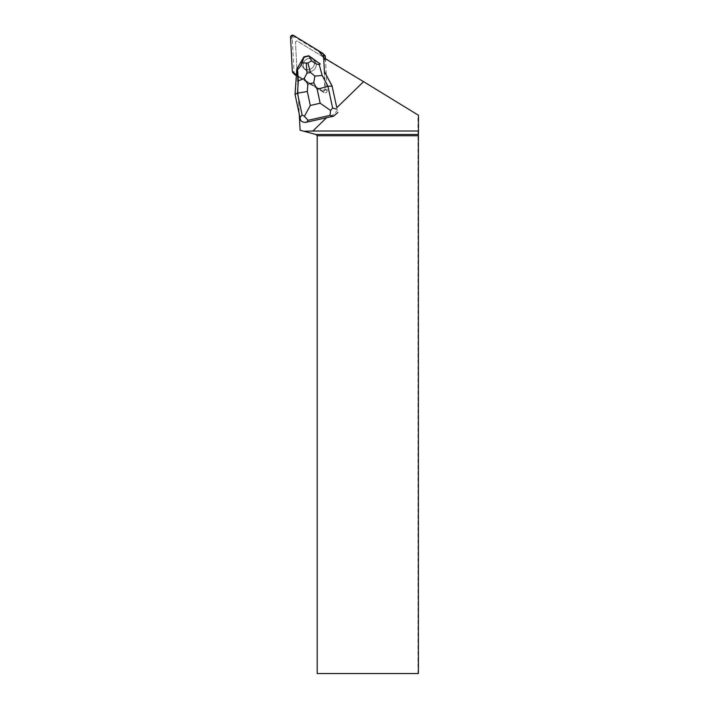 <?xml version="1.0" encoding="UTF-8"?>
<svg xmlns="http://www.w3.org/2000/svg" width="709" height="709" viewBox="0 0 709 709"><rect width="100%" height="100%" fill="white"/><g stroke="black" fill="none" stroke-linecap="round" stroke-linejoin="round"><path stroke-width="0.53" stroke-dasharray="3.54 2.66" d="M306.412 59.388A6.549 6.47 -44.3 0 0 305.03 69.517A6.549 6.47 -44.3 0 0 314.229 69.579A6.549 6.47 -44.3 0 0 306.412 59.388M325.431 58.306L327.133 90.796A2.012 1.994 135.7 0 1 324.075 92.631L296.335 75.659M294.652 74.551A2.012 1.994 135.7 0 1 294.093 73.275L292.303 39.11A2.012 1.994 135.7 0 1 295.361 37.267L324.403 55.045A2.012 1.994 135.7 0 1 324.784 55.355M324.412 71.618L325.36 88.971L323.703 57.252L324.855 90.424L317.605 87.943L296.389 74.95L322.303 90.814A2.012 1.994 -44.3 0 0 325.36 88.971A2.021 1.994 135.7 0 1 322.303 90.814L297.231 75.473L299.269 114.291M304.648 57.571A6.549 6.47 -44.3 0 0 303.257 67.701A6.549 6.47 -44.3 0 0 312.456 67.763A6.549 6.47 -44.3 0 0 304.648 57.571M330.917 116.834L337.449 110.471M323.747 58.874L325.564 60.735L327.133 90.787L325.36 88.971L327.133 90.796A2.021 1.994 -44.3 0 1 324.075 92.631L298.524 76.989L297.231 75.473M314.557 60.531A6.549 6.47 135.7 0 1 314.158 69.659A6.549 6.47 135.7 0 1 303.727 62.481A6.549 6.47 135.7 0 1 314.557 60.531M312.58 58.492A6.549 6.47 135.7 0 1 312.598 58.519A6.549 6.47 135.7 0 1 312.74 58.67L312.784 58.714A6.549 6.47 135.7 0 1 312.385 67.842A6.549 6.47 135.7 0 1 301.75 61.196L301.715 61.151A6.549 6.47 135.7 0 1 303.062 58.794L303.106 58.838A6.549 6.47 135.7 0 1 310.595 57.154L310.56 57.11A6.549 6.47 135.7 0 1 310.781 57.207M312.74 58.67L310.56 57.11M303.062 58.794L301.715 61.151M297.239 75.5L295.467 41.813L296.991 40.9L418.47 115.266M418.407 673.55L317.198 673.55L317.198 135.747L315.922 134.48L300.102 130.243L295.467 41.813L296.991 40.9L322.879 56.747M299.225 113.413L300.722 120.468M417.964 673.55L417.964 114.955M325.564 60.735A3.022 2.987 -44.3 0 0 325.147 59.37L323.995 57.429M297.523 75.978A3.022 2.987 -44.3 0 0 298.524 76.989M295.033 94.394L299.216 113.21M320.459 64.191L312.784 58.714M301.75 61.196L297.009 69.464L295.254 94.625M310.595 57.154L308.964 55.984L304.117 57.075L303.106 58.838M295.361 37.267L293.597 35.45M322.63 53.228L324.403 55.045M294.093 73.275L292.321 71.458M290.53 37.293L292.303 39.11M324.075 92.631L322.303 90.814L324.075 92.631M325.147 59.37L323.339 57.509M305.03 69.517L303.257 67.701L305.021 69.526M297.257 75.819L297.948 76.537"/><path stroke-width="1.06" d="M323.02 53.538A2.012 1.994 -44.3 0 0 322.63 53.228L293.597 35.45A2.012 1.994 -44.3 0 0 290.53 37.293L292.321 71.458A2.012 1.994 -44.3 0 0 293.26 73.036L296.389 74.95L292.321 71.449L290.557 37.754L293.588 35.45L318.146 50.481L323.703 57.252L323.57 54.815A2.012 1.994 -44.3 0 0 323.02 53.538L324.784 55.355A2.012 1.994 135.7 0 1 325.342 56.631L325.431 58.306M296.335 75.659L295.033 74.853A2.012 1.994 135.7 0 1 294.652 74.551L292.879 72.735M332.246 86.25L324.412 71.618L323.747 58.874A3.022 2.987 135.7 0 0 323.339 57.509L363.557 81.65L336.819 107.697L332.069 86.064L336.819 107.697M337.874 112.474L333.39 116.276L326.539 117.721L312.891 131.014L418.47 131.014L418.47 115.266L363.557 81.65M310.781 57.207A6.549 6.47 135.7 0 1 312.58 58.492M299.269 114.291L300.102 130.243L315.922 134.48L317.198 135.747L317.198 673.55L418.407 673.55L418.407 135.747L317.198 135.747M326.539 117.721L306.545 122.214C304.188 122.666 302.247 122.081 300.722 120.468L299.969 117.561L302.114 114.885L297.488 93.18L307.316 91.496L310.294 105.464L304.391 116.347L308.087 120.3L306.545 122.214M312.891 131.014L303.957 131.271M418.407 135.747L418.416 134.48L315.922 134.48M418.416 134.48L418.47 131.014M304.391 116.347L302.114 114.885M324.412 71.582L332.069 86.064L327.975 86.321L332.601 108.025L330.554 110.462L320.167 103.239L317.189 89.281L327.975 86.321L322.161 75.473L314.902 76.085L313.715 82.793L307.83 84.114L304.161 78.504L306.988 73.204L310.453 72.424L314.902 76.085M304.161 78.504L298.356 80.835L297.488 93.18L295.033 94.394L299.969 117.561M319.147 64.377L320.229 63.961L308.743 55.754L311.606 60.814C315.239 63.642 317.756 64.829 319.147 64.377L322.161 75.473M297.523 69.243C298.462 69.163 300.049 67.054 302.282 62.915L303.895 56.844L296.787 69.234L297.523 69.243L298.356 80.835M303.904 56.844L308.725 55.754M295.033 94.394L296.787 69.234M311.606 60.814L307.91 63.048L302.282 62.915M333.39 116.276L330.031 115.363L330.554 110.462M325.342 56.631L323.57 54.815M293.26 73.036L295.033 74.853M330.031 115.363L308.087 120.3M317.189 89.281L313.715 82.793M307.83 84.114L307.316 91.496M310.294 105.464L320.167 103.239M332.601 108.025L337.005 109.221M310.453 72.424L307.91 63.048M306.288 63.411L306.988 73.204"/></g></svg>
